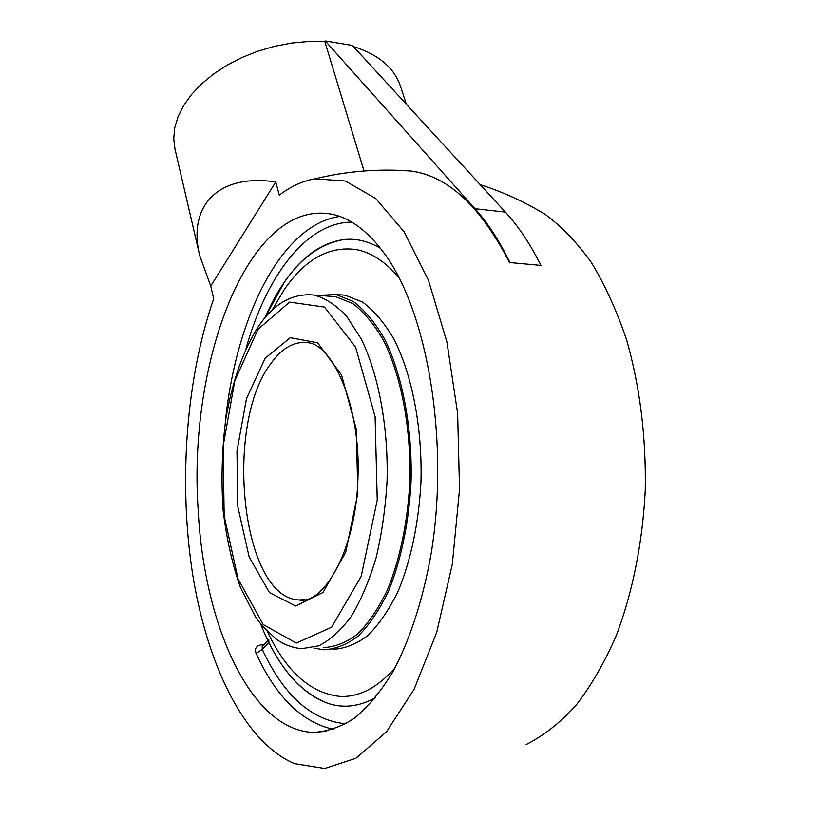 <?xml version="1.0" encoding="UTF-8"?>
<svg xmlns="http://www.w3.org/2000/svg" width="819" height="819" viewBox="0 0 819 819"><rect width="100%" height="100%" fill="white"/><g stroke="black" fill="none" stroke-linecap="round" stroke-linejoin="round"><path stroke-width="1.23" d="M533.988 207.852L544.809 214.107C561.281 226.105 576.781 242.209 591.298 262.428C604.985 284.889 616.768 310.739 626.637 339.977C639.956 386.619 646.16 436.691 645.259 490.192C642.618 542.7 632.514 592.823 616.236 635.708C604.391 662.796 590.878 686.138 575.706 705.753C559.868 722.962 543.355 735.902 526.156 744.573M345.884 723.801C311.681 720.556 283.814 695.761 262.295 649.406L256.112 653.398C254.371 648.525 256.275 645.618 261.824 644.686L262.766 646.068M260.637 623.996C277.293 665.837 299.539 692.219 327.375 703.173L327.385 703.173C343.13 708.578 359.183 706.725 375.552 697.604C359.183 706.725 343.13 708.578 327.385 703.173C304.146 694.41 284.643 674.16 268.878 642.424L262.295 649.406L262.203 646.672M268.878 642.424L268.796 639.629M264.936 317.895C285.135 271.406 311.394 245.301 343.683 239.578C355.958 238.186 368.222 241.093 380.477 248.3C368.222 241.093 355.958 238.186 343.683 239.578L343.683 239.578C321.232 242.803 301.331 257.197 283.998 282.78L264.936 317.895M198.208 510.493C187.684 363.595 247.707 199.078 331.234 214.087C349.795 217.649 367.403 230.63 384.039 253.03C427.068 310.575 449.651 440.161 431.296 552.682C423.085 599.743 409.561 640.939 392.393 672.686C380.395 692.024 367.649 707.278 354.136 718.437C340.428 727.18 326.72 731.838 313.012 732.421C249.723 729.729 203.88 623.31 198.208 510.493M325.276 40.95L352.375 45.434L505.395 212.111C518.396 226.239 530.251 244.011 540.96 265.417L509.92 262.561C499.416 240.919 487.796 222.973 475.04 208.732L325.276 40.95L324.867 41.626L308.497 41.482L291.636 43.038L274.662 46.284L257.985 51.147L241.984 57.504L227.037 65.213L213.472 74.079L201.576 83.886L191.605 94.39L183.743 105.364L178.102 116.544L174.764 127.692L173.741 138.585L174.979 148.997L199.744 255.63C187.541 206.634 217.383 173.259 275.757 181.92L210.739 286.046L213.698 298.7C186.159 378.532 178.501 481.101 192.373 572.45C206.552 663.165 243.571 741.819 294.441 763.636L324.723 768.498L355.989 758.24L386.466 731.828L414.086 689.342L436.701 632.381L452.334 564.137L459.531 489.281L457.637 413.36L446.918 342.045L428.47 280.293L404.054 231.736L375.675 198.454L345.393 181.019L315.008 178.808C302.549 180.989 290.643 186.425 279.289 195.127L275.757 181.92M406.347 104.228L400.399 86.056C394.164 67.711 378.48 54.525 353.358 46.509M540.96 265.417L509.92 262.561M364.035 170.987L324.867 41.626M509.653 262.879C480.876 206.613 447.993 175.993 410.995 171.028L397.624 170.28M210.739 286.046L199.744 255.63M271.928 310.442L284.091 289.875C304.893 259.418 328.828 245.966 355.896 249.529C370.966 252.242 385.36 261.65 399.099 277.733M395.014 667.946C377.303 687.796 359.029 697.286 340.182 696.426C310.708 693.376 286.476 671.805 267.475 631.725M337.653 294.635L345.198 295.209L362.561 302.068C373.894 310.462 384.357 322.788 393.929 339.066C411.998 374.559 422.338 427.221 420.997 481.521C418.929 522.061 410.964 560.145 398.382 590.653C389.281 609.418 379.115 624.375 367.885 635.503C356.316 644.236 344.604 648.832 332.749 649.272M328.153 296.12L335.555 296.662L352.59 303.45C363.708 311.763 373.955 323.976 383.343 340.1C401.054 375.276 411.169 427.477 409.838 481.306C407.801 521.478 399.969 559.234 387.622 589.475C378.685 608.077 368.714 622.901 357.688 633.937C346.335 642.587 334.848 647.123 323.218 647.553M318.468 295.403L335.892 294.512L353.122 301.382C364.373 309.797 374.744 322.164 384.244 338.482C402.18 374.088 412.428 426.945 411.077 481.439C409.009 522.133 401.075 560.36 388.575 590.97C379.535 609.807 369.43 624.805 358.272 635.974C346.785 644.727 335.166 649.324 323.392 649.764L313.841 648.034M246.038 348.525C266.247 276.402 306.101 222.369 351.781 222.123M339.752 216.441C280.784 224.846 235.759 318.243 225.327 422.072M256.112 653.398C276.116 697.041 301.935 722.358 333.548 729.36M264.168 644.573L261.824 644.686M505.395 212.111L475.04 208.732M335.555 296.662L314.189 295.086C292.403 292.956 273.781 303.48 258.302 326.668C243.468 350.112 232.791 379.576 225.809 418.837C222.031 448.812 221.099 479.054 223.034 509.582C226.474 538.339 232.299 564.363 240.51 587.663L255.712 617.229L262.203 625.931L276.709 639.557C284.582 644.87 292.926 647.901 301.75 648.668L318.826 645.812C330.241 640.069 341.093 630.221 351.361 616.257C361.056 600.051 369.297 580.589 376.085 557.862C381.808 533.691 385.473 508.108 387.07 481.122C388.431 426.853 378.521 374.222 361.128 338.779L346.846 316.543C336.384 305.303 325.491 298.157 314.189 295.086L306.756 294.543M271.232 363.104C282.227 347.87 294.42 341.073 307.801 342.7C332.596 344.369 361.128 406.163 357.954 478.235C356.06 550.368 323.423 605.2 298.751 599.948C241.011 597.471 223.689 423.72 271.232 363.104M304.883 599.723L298.751 599.948L304.791 599.743M265.141 358.251L246.468 398.689L236.957 451.115L237.858 506.838L249.14 556.9L269.4 592.536L295.608 606.019L323.024 592.465L345.659 552.364L357.842 493.314L356.285 429.013L341.523 374.897L317.598 342.772L290.274 337.694L265.141 358.251M257.995 329.31L289.568 302.119L324.488 307.074L355.61 347.143L375.112 416.646L377.242 500.081L361.179 576.412L331.603 627.211L296.345 643.079L263.216 624.559L238.022 578.798L224.171 515.827L223.106 446.283L234.838 380.661L257.995 329.31M267.946 640.54L262.172 646.703M313.012 732.421L326.136 731.336M544.809 214.107C524.416 201.781 502.876 191.953 480.19 184.654M410.995 171.028C378.593 168.55 346.591 171.14 315.008 178.808M355.896 249.529L357.811 249.703M335.892 294.512L345.198 295.209"/></g></svg>
